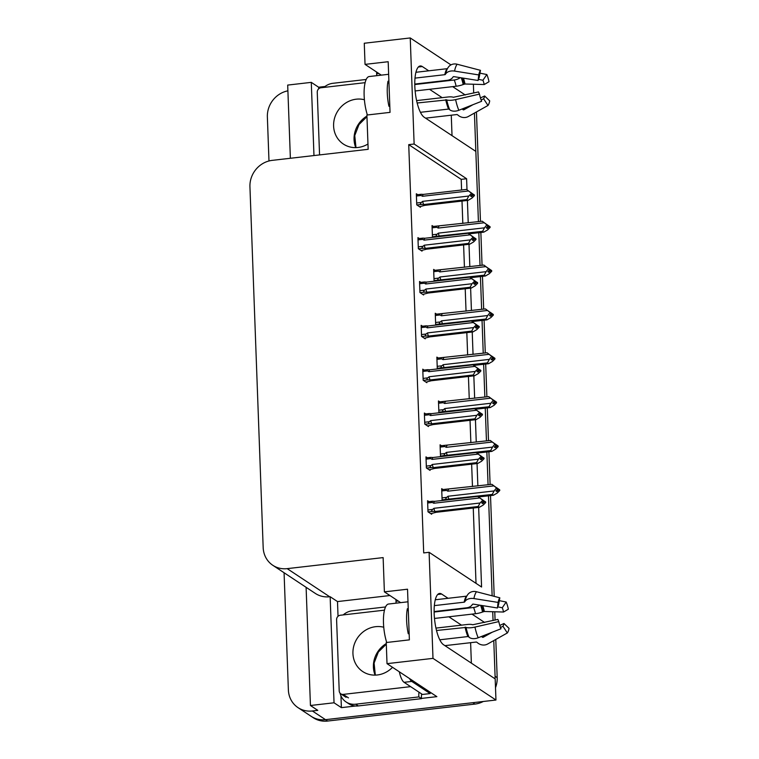 <?xml version="1.0" encoding="UTF-8"?>
<svg xmlns="http://www.w3.org/2000/svg" width="759" height="759" viewBox="0 0 759 759"><rect width="100%" height="100%" fill="white"/><g stroke="black" fill="none" stroke-linecap="round" stroke-linejoin="round"><path stroke-width="1.14" d="M428.74 70.805L422.298 66.545A26.091 7.951 83.4 0 0 420.239 65.967A26.091 7.951 83.4 0 0 415.012 89.534A26.091 7.951 83.4 0 0 424.148 117.209L475.846 151.402L478.417 221.647L474.432 113.082M470.618 642.683L471.367 663.138M448.076 598.301L441.634 594.041A26.091 7.951 83.4 0 0 439.584 593.453A26.091 7.951 83.4 0 0 434.357 617.029A26.091 7.951 83.4 0 0 443.493 644.695L495.181 678.897L495.959 700.026L325.507 719.665A24.459 22.561 123.5 0 1 311.133 716.316A24.459 22.561 123.5 0 0 325.507 719.665L472.819 702.692L474.916 704.086L327.603 721.05A24.459 22.561 123.5 0 1 313.239 717.701L298.021 707.635A24.459 22.561 123.5 0 1 288.373 689.903L284.075 572.751M473.379 84.24L473.701 93.044M452.022 135.652L451.273 115.197M478.825 232.709L480.02 265.498L478.825 232.709M480.428 276.57L481.633 309.349L480.428 276.57M482.041 320.421L483.236 353.201L482.041 320.421M483.644 364.273L484.849 397.061L483.644 364.273M485.257 408.124L486.453 440.913L485.257 408.124M486.861 451.975L488.065 484.764L486.861 451.975M488.473 495.826L492.136 595.815L488.473 495.826M492.724 611.726L493.046 620.539L492.724 611.726M338.03 616.299L337.499 601.574L389.927 595.54M355.61 706.003L341.389 707.644L340.952 695.851M467.003 189.741L466.605 178.735L414.129 144.02L410.239 37.95L364.273 43.244L365.041 64.382L388.181 61.716L390.041 112.37L366.901 115.036L368.162 149.314L272.206 160.367A24.459 22.561 -56.5 0 0 249.939 186.771L263.174 547.562A24.459 22.561 -56.5 0 0 272.813 565.294A24.459 22.561 -56.5 0 0 287.177 568.643L383.134 557.599L384.386 591.868L407.526 589.202L409.386 639.865L386.246 642.531L387.014 663.66L436.871 696.648L421.501 698.413M318.695 88.803L318.638 87.219L325.023 86.488M306.105 587.314L310.44 705.5L334.036 702.787L330.146 596.716L337.499 601.574M334.036 702.787L341.389 707.644M313.97 155.557L311.285 82.361L318.638 87.219M272.813 565.294L315.317 593.415A24.459 22.561 -56.5 0 0 329.681 596.764L330.146 596.716M311.285 82.361L287.689 85.084L290.374 158.27M268.98 160.974L267.367 116.971A24.459 22.561 123.5 0 1 287.898 90.833M310.44 705.5L317.784 710.358L312.385 710.984A24.459 22.561 123.5 0 1 298.021 707.635M410.239 37.95L450.96 64.895M387.014 663.66L432.991 658.366L495.959 700.026M484.622 622.475L472.003 614.126M465.276 94.989L452.658 86.64M432.991 658.366L429.101 552.305L481.576 587.02L478.654 507.401M477.866 485.94L477.05 463.55M476.263 442.08L475.438 419.699M474.65 398.228L473.834 375.847M473.047 354.377L472.221 331.987M471.434 310.526L470.618 288.135M469.83 266.675L469.005 244.284M468.218 222.823L467.402 200.433M384.386 591.868L400.657 602.637M365.041 64.382L381.312 75.141M461.595 189.997L461.206 179.352L408.731 144.637L423.702 552.922L429.101 552.305M408.731 144.637L414.129 144.02M461.206 179.352L466.605 178.735M476.016 583.339L473.255 508.018M472.468 486.557L471.643 464.166M470.865 442.706L470.039 420.315M469.252 398.854L468.436 376.464M467.648 355.003L466.823 332.613M466.035 311.152L465.22 288.762M464.432 267.301L463.607 244.91M462.819 223.45L462.003 201.059M417.668 194.655L416.33 193.773L416.738 204.854L420.41 207.283L420.382 206.6M419.272 238.506L417.934 237.624L418.342 248.705L422.013 251.134L421.995 250.461M422.488 326.209L421.15 325.326L421.558 336.408L425.23 338.837L425.211 338.163M424.101 370.06L422.763 369.178L423.171 380.259L426.843 382.688L426.814 382.014M425.704 413.911L424.366 413.029L424.774 424.11L428.446 426.539L428.427 425.865M427.317 457.762L425.979 456.88L426.387 467.961L430.059 470.39L430.03 469.717M420.884 282.357L419.547 281.475L419.955 292.557L423.626 294.985L423.598 294.312M428.92 501.614L427.583 500.731L427.991 511.813L431.662 514.251L431.643 513.568M433.37 226.438L432.032 225.556L432.44 236.637L433.408 237.273M434.983 270.289L433.645 269.407L434.053 280.488L435.021 281.124M438.199 357.992L436.861 357.109L437.269 368.191L438.228 368.836M439.803 401.843L438.465 400.961L438.873 412.042L439.841 412.687M441.415 445.704L440.078 444.812L440.486 455.893L441.444 456.538M436.586 314.141L435.249 313.258L435.657 324.34L436.624 324.975M443.019 489.555L441.681 488.673L442.089 499.754L443.057 500.39M442.165 97.664L429.518 89.296M461.5 625.16L448.863 616.792M493.777 640.577L495.086 676.278A24.459 22.561 123.5 0 1 495.048 678.802M476.443 111.953L480.456 221.41M480.864 232.482L482.06 265.271M482.468 276.333L483.673 309.122M484.081 320.184L485.276 352.973M485.684 364.035L486.889 396.824M487.297 407.887L488.492 440.675M488.9 451.738L490.105 484.527M490.513 495.589L494.204 596.356M494.773 611.782L495.077 620.065M495.788 639.448L497.183 677.673A24.459 22.561 123.5 0 1 495.504 687.654M483.265 701.487A24.459 22.561 123.5 0 1 474.916 704.086M496.728 487.819L497.667 489.128L495.893 490.912L496.946 491.614L498.71 489.821L499.764 490.523L497.278 493.018L493.464 495.248L492.249 494.451L447.06 499.308C445.533 499.109 445.419 498.454 446.709 497.354L442.023 497.895M498.71 489.821L499.764 490.523M478.644 496.955L493.464 495.248M499.346 490.077L491.879 484.318L446.083 489.204M446.69 489.175C445.182 489.213 445.097 489.612 446.453 490.39L447.838 491.187L493.948 485.874L497.638 488.483M496.595 487.79L494.128 490.94L448.028 496.253L446.709 497.354M492.249 494.451L494.128 490.94M496.614 488.435L497.667 489.128M449.091 499.422A5.541 1.689 -96.6 0 1 448.028 496.253M448.721 489.289A5.541 1.689 83.4 0 0 447.838 491.187M499.745 489.868L496.803 487.809M493.948 485.874L491.879 484.318M497.297 489.498L498.691 489.175M496.936 489.859L498.71 489.659M499.745 490.039L498.701 489.337M427.668 502.999L432.355 502.458L433.74 503.245L479.849 497.942L477.781 496.386L485.248 502.145M485.646 502.097L481.652 499.185L483.568 501.196L481.794 502.98L482.847 503.672L484.612 501.727L485.665 502.581L483.179 505.086L479.365 507.316L478.151 506.519L434.992 511.49A5.541 1.689 -96.6 0 1 433.93 508.312L432.611 509.422L427.924 509.963M483.198 501.566L484.603 501.405M485.646 501.936L484.593 501.244M484.612 501.889L485.665 502.581M484.612 501.727L482.838 501.927M432.355 502.458C430.998 501.68 431.084 501.282 432.592 501.244L427.621 501.765M433.74 503.245A5.541 1.689 -96.6 0 1 434.622 501.357L432.592 501.244M477.781 496.386L434.622 501.357M479.849 497.942L482.496 499.849M483.54 500.551L483.568 501.196M434.992 511.49L432.962 511.376C431.435 511.168 431.321 510.522 432.611 509.422M478.151 506.519L480.03 503.008L433.93 508.312M482.515 500.504L480.03 503.008M430.789 513.663L436.197 512.287L479.365 507.316M495.115 443.968L496.054 445.277L494.289 447.06L495.333 447.763L497.107 445.969L498.16 446.662L495.674 449.167L491.851 451.396L490.646 450.599L445.457 455.457C443.93 455.258 443.806 454.603 445.097 453.502L440.419 454.043M497.107 445.969L498.16 446.662M477.031 453.104L491.851 451.396M497.743 446.226L490.276 440.467L440.116 445.846M445.087 445.324C443.569 445.362 443.493 445.761 444.84 446.539L446.235 447.336L492.335 442.023L496.035 444.632M494.982 443.93L492.525 447.089L446.415 452.402L445.097 453.502M490.646 450.599L492.525 447.089M495.01 444.584L496.054 445.277M447.487 455.571A5.541 1.689 -96.6 0 1 446.415 452.402M447.117 445.438A5.541 1.689 83.4 0 0 446.235 447.336M498.132 446.017L495.2 443.958M492.335 442.023L490.276 440.467M495.684 445.647L497.079 445.324M495.333 446.007L497.098 445.808M498.141 446.188L497.088 445.486M493.511 400.116L494.451 401.426L492.676 403.209L493.729 403.902L495.494 402.118L496.547 402.811L494.062 405.315L490.248 407.545L489.043 406.748L443.844 411.606C442.317 411.397 442.203 410.752 443.493 409.651L438.806 410.192M495.494 402.118L496.547 402.811M475.428 409.253L490.248 407.545M496.13 402.374L488.663 396.615L438.503 401.995M443.474 401.473C441.966 401.511 441.88 401.909 443.237 402.687L444.622 403.475L490.731 398.171L494.422 400.78M493.378 400.078L490.912 403.238L444.812 408.541L443.493 409.651M489.043 406.748L490.912 403.238M493.397 400.733L494.451 401.426M445.875 411.72A5.541 1.689 -96.6 0 1 444.812 408.541M445.505 401.587A5.541 1.689 83.4 0 0 444.622 403.475M496.528 402.166L493.587 400.107M490.731 398.171L488.663 396.615M494.081 401.796L495.475 401.473M493.72 402.156L495.494 401.957M496.528 402.327L495.485 401.634M491.898 356.265L492.838 357.574L491.073 359.358L492.117 360.051L493.891 358.267L494.944 358.96L492.458 361.464L488.635 363.694L487.43 362.897L442.241 367.754C440.713 367.546 440.59 366.901 441.88 365.8L437.203 366.341M493.891 358.267L494.944 358.96M473.825 365.402L488.635 363.694M494.526 358.523L487.06 352.764L436.899 358.144M441.871 357.622C440.353 357.65 440.277 358.058 441.624 358.836L443.019 359.624L489.119 354.32L492.819 356.92M491.766 356.227L489.308 359.387L443.209 364.69L441.88 365.8M487.43 362.897L489.308 359.387M491.794 356.882L492.838 357.574M444.271 367.868A5.541 1.689 -96.6 0 1 443.209 364.69M443.901 357.736A5.541 1.689 83.4 0 0 443.019 359.624M494.915 358.314L491.984 356.256M489.119 354.32L487.06 352.764M492.468 357.944L493.862 357.622M492.117 358.305L493.881 358.106M494.925 358.476L493.872 357.783M426.065 459.148L430.742 458.607L432.137 459.394L478.236 454.091L476.178 452.535L483.644 458.294M484.043 458.246L480.049 455.334L481.937 456.7L480.883 455.998L481.956 457.345L480.191 459.129L481.234 459.821L482.999 457.876L484.062 458.73L481.576 461.235L477.753 463.464L476.548 462.667L433.389 467.639A5.541 1.689 -96.6 0 1 432.317 464.461L430.998 465.571L426.321 466.111M481.586 457.715L482.99 457.554M484.033 458.085L482.98 457.392M483.009 458.038L484.062 458.73M482.999 457.876L481.234 458.075M430.742 458.607C429.395 457.829 429.471 457.43 430.979 457.392L430.381 457.421M432.137 459.394A5.541 1.689 -96.6 0 1 433.009 457.506L430.979 457.392M476.178 452.535L433.009 457.506M478.236 454.091L480.883 455.998M481.937 456.7L481.956 457.345M433.389 467.639L431.359 467.525C429.831 467.316 429.708 466.671 430.998 465.571M476.548 462.667L478.426 459.157L432.317 464.461M480.912 456.652L478.426 459.157M429.177 469.812L434.594 468.436L477.753 463.464M424.452 415.296L429.139 414.756L430.524 415.543L476.633 410.239L474.565 408.684L482.031 414.442M482.43 414.395L478.436 411.482L480.352 413.494L478.578 415.277L479.631 415.97L481.396 414.025L482.449 414.879L479.963 417.384L476.149 419.613L474.935 418.816L431.776 423.788A5.541 1.689 -96.6 0 1 430.714 420.609L429.395 421.719L424.708 422.26M479.982 413.864L481.386 413.702M482.43 414.234L481.377 413.541M481.396 414.186L482.449 414.879M481.396 414.025L479.622 414.224M429.139 414.756C427.782 413.978 427.867 413.57 429.376 413.541L424.404 414.063M430.524 415.543A5.541 1.689 -96.6 0 1 431.406 413.655L429.376 413.541M474.565 408.684L431.406 413.655M476.633 410.239L479.28 412.146M480.324 412.839L480.352 413.494M431.776 423.788L429.746 423.674C428.218 423.465 428.104 422.81 429.395 421.719M474.935 418.816L476.813 415.306L430.714 420.609M479.299 412.801L476.813 415.306M427.573 425.96L432.981 424.585L476.149 419.613M422.848 371.436L427.526 370.904L428.92 371.692L475.02 366.388L472.961 364.832L480.428 370.591M480.827 370.544L476.832 367.631L478.72 368.988L477.667 368.295L478.739 369.642L476.975 371.426L478.018 372.119L479.783 370.164L480.845 371.028L478.36 373.532L474.536 375.762L473.331 374.965L430.173 379.936A5.541 1.689 -96.6 0 1 429.101 376.758L427.782 377.868L423.105 378.409M478.369 370.012L479.773 369.851M480.817 370.383L479.764 369.69M479.792 370.335L480.845 371.028M479.783 370.164L478.018 370.373M427.526 370.904C426.178 370.126 426.254 369.718 427.772 369.69L422.801 370.212M428.92 371.692A5.541 1.689 -96.6 0 1 429.793 369.804L427.772 369.69M472.961 364.832L429.793 369.804M475.02 366.388L477.667 368.295M478.72 368.988L478.739 369.642M430.173 379.936L428.142 379.823C426.615 379.614 426.492 378.959 427.782 377.868M473.331 374.965L475.21 371.445L429.101 376.758M477.696 368.95L475.21 371.445M425.97 382.109L431.378 380.733L474.536 375.762M421.236 327.584L425.922 327.044L427.308 327.841L473.417 322.528L471.348 320.981L478.815 326.74M479.214 326.693L475.219 323.77L477.136 325.791L475.362 327.575L476.415 328.267L478.179 326.313L479.233 327.176L476.747 329.681L472.933 331.911L471.719 331.114L428.56 336.085A5.541 1.689 -96.6 0 1 427.497 332.907L426.178 334.017L421.492 334.558M476.766 326.161L478.17 326M479.214 326.531L478.161 325.829M478.179 326.484L479.233 327.176M478.179 326.313L476.405 326.522M425.922 327.044C424.566 326.275 424.651 325.867 426.16 325.839L421.188 326.361M427.308 327.841A5.541 1.689 -96.6 0 1 428.19 325.953L426.16 325.839M471.348 320.981L428.19 325.953M473.417 322.528L476.064 324.444M477.107 325.137L477.136 325.791M428.56 336.085L426.53 335.971C425.002 335.763 424.888 335.108 426.178 334.017M471.719 331.114L473.597 327.594L427.497 332.907M476.083 325.089L473.597 327.594M424.357 338.258L429.765 336.882L472.933 331.911M367.384 114.979A24.459 7.457 -96.6 0 1 364.14 95.625A24.459 7.457 -96.6 0 1 369.216 76.536L388.646 74.297M388.893 81.128L388.001 81.232A24.459 7.457 83.4 0 0 387.28 92.959A24.459 7.457 83.4 0 0 388.921 106.251L389.813 106.146M414.775 84.069L447.193 80.331A8.966 6.157 -168.9 0 0 452.639 77.541L453.104 76.896A0.816 0.56 11.1 0 1 453.901 76.65L478.094 80.492L478.758 74.923L454.565 71.08A8.966 6.157 -168.9 0 0 445.77 73.784L445.305 74.439A0.816 0.56 11.1 0 1 444.812 74.686L415.002 78.12M415.941 72.285L447.079 68.699A0.816 0.74 -142.4 0 0 447.468 68.528M425.581 118.157L456.852 114.552A0.816 0.74 37.6 0 1 457.478 114.742L458.341 115.434A8.966 8.15 -142.4 0 0 468.284 116.525L487.98 105.482L483.597 98.727L481.187 100.074M480.504 98.158L481.623 101.279L458.834 110.273A8.966 5.911 157.1 0 1 449.679 109.704L449.091 109.192A0.816 0.541 -22.9 0 0 448.56 109.068L420.429 112.304M417.156 102.996L446.728 99.922A8.966 2.552 -12 0 0 455.609 99.6L479.46 94.107L478.512 91.934L453.37 97.275A8.966 2.552 -12 0 0 447.81 97.01L416.596 100.605M414.784 84.543L454.233 79.999A8.966 5.911 -22.9 0 0 460.286 77.665M478.369 79.353L482.914 80.264A11.186 3.406 -96.6 0 1 484.214 84.543L465.02 84.002L463.199 84.524A8.966 2.552 168 0 1 456.121 86.241L415.135 90.957M462.136 108.973A8.966 8.15 -142.4 0 0 462.127 108.973L462.999 109.666A0.816 0.74 37.6 0 0 463.901 109.77L472.904 104.723M478.094 80.492A11.186 3.406 -96.6 0 1 479.128 77.75L480.485 70.331A18.747 5.721 -96.6 0 0 478.758 74.923M480.438 97.939L484.631 95.985A11.186 3.406 -96.6 0 1 483.597 98.727M481.623 101.279A18.747 5.721 -96.6 0 1 481.007 99.676A18.747 5.721 -96.6 0 1 479.46 94.107M484.631 95.985L489.716 100.89A18.747 5.721 -96.6 0 1 487.98 105.482M482.914 80.264L486.851 74.534A18.747 5.721 -96.6 0 1 489.014 81.716L484.214 84.543M448.133 67.523A8.966 8.15 37.6 0 1 448.541 66.934A8.966 8.15 37.6 0 1 457.146 64.24L480.485 70.331M486.851 74.534L479.973 73.168M376.616 72.039A16.309 4.971 83.4 0 0 376.654 73.784L376.72 75.672M323.884 87.418A16.309 15.038 123.5 0 1 332.897 83.3L366.208 79.467M388.921 106.251L389.775 105.14M388.988 83.556L388.001 81.232M386.729 642.475A24.459 7.457 -96.6 0 1 383.485 623.12A24.459 7.457 -96.6 0 1 388.561 604.031L407.991 601.792M408.238 608.623L407.346 608.727A24.459 7.457 83.4 0 0 406.625 620.454A24.459 7.457 83.4 0 0 408.257 633.746L409.158 633.642M434.12 611.564L466.538 607.826A8.966 6.157 -168.9 0 0 471.984 605.037L472.44 604.382A0.816 0.56 11.1 0 1 473.246 604.136L497.43 607.987L498.094 602.418L473.91 598.566A8.966 6.157 -168.9 0 0 465.106 601.28L464.65 601.925A0.816 0.56 11.1 0 1 464.157 602.181L434.347 605.616M435.277 599.771L466.415 596.185A0.816 0.74 -142.4 0 0 466.804 596.024M444.926 645.643L476.197 642.048A0.816 0.74 37.6 0 1 476.823 642.228L477.686 642.92A8.966 8.15 -142.4 0 0 487.629 644.021L507.325 632.978L502.942 626.213L500.532 627.57M499.839 625.653L500.968 628.775L478.179 637.769A8.966 5.911 157.1 0 1 469.024 637.19L468.436 636.687A0.816 0.541 -22.9 0 0 467.895 636.554L439.765 639.799M436.501 630.492L466.064 627.418A8.966 2.552 -12 0 0 474.954 627.095L498.796 621.593L497.857 619.429L472.705 624.761A8.966 2.552 -12 0 0 467.155 624.505L435.941 628.101M434.129 612.029L473.578 607.485A8.966 5.911 -22.9 0 0 479.631 605.151M497.714 606.849L502.259 607.75A11.186 3.406 -96.6 0 1 503.549 612.029L484.365 611.488L482.534 612.02A8.966 2.552 168 0 1 475.457 613.727L434.471 618.452M481.472 636.469L481.472 636.469A19.288 5.882 -96.6 0 1 481.472 636.469L482.344 637.162A0.816 0.74 37.6 0 0 483.246 637.256L492.24 632.209M497.43 607.987A11.186 3.406 -96.6 0 1 498.464 605.246L499.83 597.817A18.747 5.721 -96.6 0 0 498.094 602.418M499.783 625.435L503.976 623.481A11.186 3.406 -96.6 0 1 502.942 626.213M500.968 628.775A18.747 5.721 -96.6 0 1 500.342 627.171A18.747 5.721 -96.6 0 1 498.796 621.593M503.976 623.481L509.061 628.386A18.747 5.721 -96.6 0 1 507.325 632.978M502.259 607.75L506.187 602.029A18.747 5.721 -96.6 0 1 508.359 609.202L503.549 612.029M467.478 595.018A8.966 8.15 37.6 0 1 467.886 594.42A8.966 8.15 37.6 0 1 476.491 591.735L499.83 597.817M506.187 602.029L499.308 600.654M409.585 678.593A16.309 4.971 83.4 0 0 411.795 681.43L430.163 693.574A16.309 4.971 -96.6 0 1 430.135 692.189M395.961 599.525A16.309 4.971 83.4 0 0 395.999 601.27L396.065 603.168M399.338 671.819A16.309 4.971 83.4 0 0 404.082 682.313L422.45 694.466L430.163 693.574M358.286 705.936L355.658 704.2A16.309 15.038 123.5 0 1 346.085 701.961L348.704 703.697A16.309 15.038 -56.5 0 0 358.286 705.936L421.53 698.65A16.309 15.038 123.5 0 1 421.662 693.944M346.085 701.961A16.309 15.038 123.5 0 1 340.051 693.157M343.22 614.913A16.309 15.038 123.5 0 1 352.233 610.796L385.544 606.953M421.53 698.65L418.902 696.914A16.309 15.038 123.5 0 1 419.034 692.208M355.658 704.2L418.902 696.914M408.257 633.746L409.12 632.636M408.323 611.052L407.346 608.727M364.405 99.742A24.867 22.941 -56.5 0 0 356.237 99.192A24.867 22.941 -56.5 0 0 334.586 118.081A24.867 22.941 -56.5 0 0 343.41 144.077A24.867 22.941 -56.5 0 0 358.011 147.474A24.867 22.941 -56.5 0 0 367.963 144.011M365.126 82.665L320.962 87.759A4.08 3.757 -56.5 0 0 317.253 92.162L319.558 154.912M383.75 627.228A24.867 22.941 -56.5 0 0 375.582 626.687A24.867 22.941 -56.5 0 0 353.922 645.567A24.867 22.941 -56.5 0 0 362.745 671.563A24.867 22.941 -56.5 0 0 377.356 674.969A24.867 22.941 -56.5 0 0 392.526 667.313M384.471 610.16L340.307 615.245A4.08 3.757 -56.5 0 0 336.598 619.648L339.207 690.889A4.08 3.757 -56.5 0 0 343.21 694.4L410.619 686.639M490.295 312.414L491.234 313.723L489.46 315.507L490.513 316.199L492.287 314.416L493.331 315.108L490.845 317.613L487.031 319.843L485.826 319.046L440.628 323.903C439.1 323.695 438.987 323.049 440.277 321.949L435.59 322.49M492.287 314.416L493.331 315.108M472.212 321.55L487.031 319.843M492.914 314.672L485.447 308.913L435.286 314.292M440.258 313.771C438.749 313.799 438.664 314.207 440.021 314.985L441.406 315.772L487.515 310.469L491.206 313.069M490.162 312.376L487.695 315.535L441.596 320.839L440.277 321.949M485.826 319.046L487.695 315.535M490.181 313.031L491.234 313.723M442.658 324.017A5.541 1.689 -96.6 0 1 441.596 320.839M442.288 313.884A5.541 1.689 83.4 0 0 441.406 315.772M493.312 314.463L490.371 312.404M487.515 310.469L485.447 308.913M490.864 314.093L492.259 313.771M490.504 314.454L492.278 314.245M493.312 314.624L492.268 313.932M488.682 268.563L489.621 269.872L487.857 271.656L488.9 272.348L490.675 270.565L491.728 271.257L489.242 273.762L485.418 275.991L484.214 275.194L439.025 280.052C437.497 279.843 437.374 279.189 438.664 278.098L433.987 278.638M490.675 270.565L491.728 271.257M470.608 277.699L485.418 275.991M491.31 270.821L483.844 265.062L433.683 270.441M438.655 269.919C437.137 269.948 437.061 270.356 438.408 271.134L439.803 271.921L485.902 266.608L489.602 269.217M488.549 268.525L486.092 271.675L439.992 276.988L438.664 278.098M484.214 275.194L486.092 271.675M488.578 269.179L489.621 269.872M441.055 280.166A5.541 1.689 -96.6 0 1 439.992 276.988M440.685 270.033A5.541 1.689 83.4 0 0 439.803 271.921M491.699 270.612L488.768 268.553M485.902 266.608L483.844 265.062M489.251 270.242L490.656 269.91M488.9 270.602L490.665 270.394M491.709 270.773L490.656 270.081M487.079 224.711L488.018 226.021L486.244 227.804L487.297 228.497L489.071 226.713L490.115 227.406L487.629 229.911L483.815 232.14L482.61 231.343L437.412 236.201C435.884 235.992 435.77 235.337 437.061 234.246L432.374 234.778M489.071 226.713L490.115 227.406M468.996 233.848L483.815 232.14M489.697 226.969L482.231 221.211L432.07 226.59M437.042 226.068C435.533 226.097 435.457 226.505 436.804 227.273L438.19 228.07L484.299 222.757L487.99 225.366M486.946 224.673L484.479 227.823L438.379 233.136L437.061 234.246M482.61 231.343L484.479 227.823M486.965 225.319L488.018 226.021M439.442 236.315A5.541 1.689 -96.6 0 1 438.379 233.136M439.072 226.182A5.541 1.689 83.4 0 0 438.19 228.07M490.096 226.761L487.155 224.702M484.299 222.757L482.231 221.211M487.648 226.391L489.043 226.059M487.287 226.751L489.062 226.543M490.096 226.922L489.052 226.229M419.632 283.733L424.309 283.192L425.704 283.989L471.804 278.676L469.745 277.13L477.212 282.889M477.61 282.841L473.616 279.919L475.504 281.285L474.451 280.593L475.523 281.94L473.758 283.724L474.802 284.416L476.567 282.462L477.629 283.325L475.143 285.83L471.32 288.059L470.115 287.263L426.956 292.234A5.541 1.689 -96.6 0 1 425.894 289.056L424.566 290.166L419.888 290.697M475.153 282.31L476.557 282.149M477.601 282.68L476.548 281.978M476.576 282.633L477.629 283.325M476.567 282.462L474.802 282.671M424.309 283.192C422.962 282.424 423.038 282.016 424.556 281.987L419.585 282.509M425.704 283.989A5.541 1.689 -96.6 0 1 426.586 282.101L424.556 281.987M469.745 277.13L426.586 282.101M471.804 278.676L474.451 280.593M475.504 281.285L475.523 281.94M426.956 292.234L424.926 292.12C423.399 291.911 423.275 291.257 424.566 290.166M470.115 287.263L471.994 283.743L425.894 289.056M474.479 281.238L471.994 283.743M422.754 294.407L428.161 293.031L471.32 288.059M418.019 239.882L422.706 239.341L424.091 240.138L470.201 234.825L468.132 233.279L475.599 239.038M475.997 238.99L472.003 236.068L473.92 238.079L472.145 239.872L473.199 240.565L474.963 238.611L476.016 239.474L473.531 241.979L469.717 244.208L468.512 243.411L425.344 248.383A5.541 1.689 -96.6 0 1 424.281 245.204L422.962 246.314L418.275 246.846M473.55 238.459L474.954 238.298M475.997 238.819L474.944 238.127M474.963 238.781L476.016 239.474M474.963 238.611L473.189 238.819M422.706 239.341C421.349 238.573 421.435 238.165 422.943 238.136L417.972 238.658M424.091 240.138A5.541 1.689 -96.6 0 1 424.974 238.25L422.943 238.136M468.132 233.279L424.974 238.25M470.201 234.825L472.848 236.742M473.891 237.434L473.92 238.079M425.344 248.383L423.313 248.269C421.786 248.06 421.672 247.406 422.962 246.314M468.512 243.411L470.381 239.891L424.281 245.204M472.866 237.387L470.381 239.891M421.141 250.555L426.549 249.18L469.717 244.208M416.416 196.031L421.093 195.49L422.488 196.287L468.588 190.974L466.529 189.427L473.995 195.186M474.394 195.139L470.4 192.217L472.288 193.583L471.235 192.89L472.307 194.228L470.542 196.021L471.586 196.714L473.35 194.759L474.413 195.623L471.927 198.127L468.104 200.357L466.899 199.56L423.74 204.532A5.541 1.689 -96.6 0 1 422.678 201.353L421.349 202.454L416.672 202.995M471.937 194.608L473.341 194.446M474.384 194.968L473.331 194.276M473.36 194.93L474.413 195.623M473.35 194.759L471.586 194.968M421.093 195.49C419.746 194.712 419.822 194.313 421.34 194.285L416.368 194.807M422.488 196.287A5.541 1.689 -96.6 0 1 423.37 194.399L421.34 194.285M466.529 189.427L423.37 194.399M468.588 190.974L471.235 192.89M472.288 193.583L472.307 194.228M423.74 204.532L421.71 204.418C420.182 204.209 420.059 203.554 421.349 202.454M466.899 199.56L468.777 196.04L422.678 201.353M471.263 193.536L468.777 196.04M419.537 206.704L424.945 205.328L468.104 200.357M418.37 67.001L422.298 66.545M312.385 710.984L327.603 721.05M287.177 568.643L329.681 596.764M437.715 594.496L441.634 594.041M497.183 677.673L495.086 676.278M447.06 499.308L442.26 499.868M441.766 490.931L446.453 490.39M432.962 511.376L428.161 511.927M445.457 455.457L440.656 456.017M440.163 447.079L444.84 446.539M443.844 411.606L439.053 412.156M438.55 403.228L443.237 402.687M442.241 367.754L437.44 368.305M436.947 359.377L441.624 358.836M431.359 467.525L426.558 468.075M429.746 423.674L424.945 424.224M428.142 379.823L423.342 380.373M426.53 335.971L421.729 336.522M444.812 74.686A24.459 7.457 -96.6 0 1 447.079 68.699M448.56 109.068A24.459 7.457 -96.6 0 1 445.732 99.704M454.233 79.999A16.309 4.971 -96.6 0 1 456.121 86.241M461.235 77.816A19.288 5.882 -96.6 0 1 463.199 84.524M463.787 108.319A20.113 6.129 -96.6 0 1 462.999 109.666M462.373 77.997A20.113 6.129 -96.6 0 1 464.1 84.173M464.925 107.873A20.322 6.195 -96.6 0 1 463.901 109.77M463.417 78.158A20.322 6.195 -96.6 0 1 465.02 84.002M458.834 110.273A27.884 8.501 -96.6 0 1 455.609 99.6M454.565 71.08A27.884 8.501 -96.6 0 1 457.146 64.24M449.679 109.704A25.55 7.789 -96.6 0 1 446.728 99.922M445.77 73.784A25.55 7.789 -96.6 0 1 447.744 68.082L448.541 66.934M449.091 109.192A24.724 7.543 -96.6 0 1 446.235 99.733M445.305 74.439A24.724 7.543 -96.6 0 1 447.222 68.917L447.744 68.082M378.874 73.528L376.654 73.784M464.157 602.181A24.459 7.457 -96.6 0 1 466.415 596.185M467.895 636.554A24.459 7.457 -96.6 0 1 465.077 627.2M473.578 607.485A16.309 4.971 -96.6 0 1 475.457 613.727M480.58 605.303A19.288 5.882 -96.6 0 1 482.534 612.02M483.132 635.814A20.113 6.129 -96.6 0 1 482.344 637.162M481.718 605.483A20.113 6.129 -96.6 0 1 483.445 611.659M484.27 635.359A20.322 6.195 -96.6 0 1 483.246 637.256M482.752 605.654A20.322 6.195 -96.6 0 1 484.365 611.488M478.179 637.769A27.884 8.501 -96.6 0 1 474.954 627.095M473.91 598.566A27.884 8.501 -96.6 0 1 476.491 591.735M469.024 637.19A25.55 7.789 -96.6 0 1 466.064 627.418M465.106 601.28A25.55 7.789 -96.6 0 1 467.089 595.578L467.886 594.42M468.436 636.687A24.724 7.543 -96.6 0 1 465.58 627.219M464.65 601.925A24.724 7.543 -96.6 0 1 466.567 596.413L467.089 595.578M398.209 601.014L395.999 601.27M404.082 682.313L411.795 681.43M355.762 147.625A24.867 22.941 123.5 0 1 366.939 116.08M375.107 675.121A24.867 22.941 123.5 0 1 386.284 643.575M343.21 694.4L348.457 697.872M440.628 323.903L435.837 324.454M435.334 315.516L440.021 314.985M439.025 280.052L434.224 280.602M433.731 271.665L438.408 271.134M437.412 236.201L432.621 236.751M432.118 227.814L436.804 227.273M424.926 292.12L420.125 292.67M423.313 248.269L418.522 248.819M421.71 204.418L416.909 204.968M446.083 489.194L441.719 489.697M430.381 457.411L426.017 457.914M355.98 147.625L354.757 135.567L358.998 124.552L366.958 116.677M375.326 675.112L374.092 663.062L378.333 652.047L386.303 644.173M340.819 693.84L346.066 697.312"/></g></svg>
